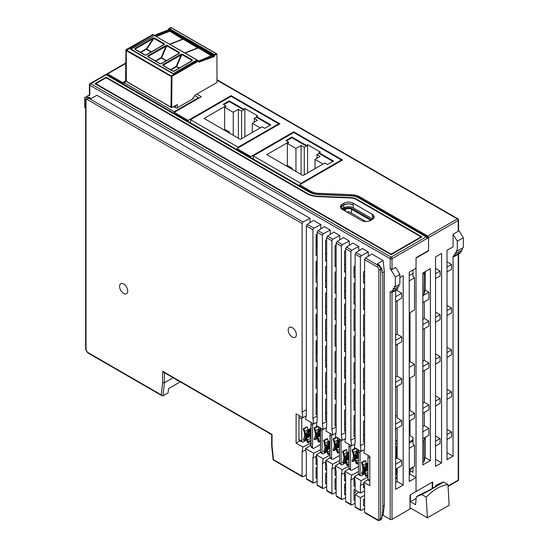 <?xml version="1.0" encoding="UTF-8"?>
<svg xmlns="http://www.w3.org/2000/svg" width="548" height="548" viewBox="0 0 548 548"><rect width="100%" height="100%" fill="white"/><g stroke="black" fill="none" stroke-linecap="round" stroke-linejoin="round"><path stroke-width="0.82" d="M432.667 488.247L432.667 481.945L416.042 491.542L416.042 257.731L428.584 250.491L428.584 237.579A1.281 0.74 -120 0 0 427.68 236.01L457.292 218.905L217.001 80.179M460.019 252.587L460.019 253.286L453.97 256.772L453.066 256.252L453.066 456.21L447.017 452.723M461.224 250.491L461.224 251.888L455.183 255.375L453.97 254.676L453.97 256.772M462.43 248.045L462.43 249.792L456.388 253.286L455.183 252.587L455.183 255.375M458.58 229.9L463.341 237.75L463.341 247.525L457.292 251.011L456.388 250.491L456.388 253.286M458.58 219.954A1.281 1.281 0 0 0 457.936 218.844A1.281 0.74 120 0 0 457.292 218.905A1.281 0.74 60 0 1 458.203 220.481A1.281 0.74 0 0 0 458.58 219.954L458.58 230.489L458.203 231.297L453.066 234.263L453.066 246.826L447.017 250.313L447.017 459.697L453.066 456.21M453.066 234.263L457.292 241.243L457.292 251.011M410 432.393L409.24 431.954M447.017 434.571L451.552 431.954L451.552 436.845L447.017 439.462M451.552 431.954L447.017 429.337M447.017 394.444L451.552 391.827L447.017 389.21M451.552 391.827L451.552 396.711L447.017 399.328M447.017 352.563L451.552 349.946L447.017 347.329M451.552 349.946L451.552 354.837L447.017 357.454M447.017 310.689L451.552 308.072L447.017 305.455M451.552 308.072L451.552 312.956L447.017 315.573M447.017 267.068L451.552 264.451L451.552 269.335L447.017 271.952M451.552 264.451L447.017 261.834M299.66 185.827L299.66 184.779L310.963 191.307A11.967 6.912 0 0 0 318.573 193.314L351.343 194.663A13.679 7.898 180 0 1 360.036 196.958L427.68 236.01M236.948 149.618L236.948 148.577L250.847 156.598L293.762 131.821L342.575 160.002L299.66 184.779M250.847 157.646L250.847 156.598M174.237 113.415L174.237 112.367L188.142 120.396L231.057 95.619L279.864 123.8L236.948 148.577M188.142 121.444L188.142 120.396M125.608 63.534L107.627 73.912A1.281 0.74 -120 0 0 106.99 73.85A1.281 0.74 -120 0 0 106.723 74.439L106.12 74.781L309.456 192.177A14.104 8.145 0 0 0 318.422 194.547L351.193 195.896A11.542 6.665 0 0 1 358.529 197.828L426.166 236.88A1.281 0.74 60 0 1 427.07 238.449L428.584 237.579L428.584 250.84L416.042 258.081L416.042 268.198L409.24 272.123L409.24 481.507L416.042 477.582L410 474.095L410 470.602L412.267 467.554M107.627 73.912L122.738 82.638L122.738 83.686M196.753 94.133L201.287 96.749L174.237 112.367L174.237 111.669L123.951 82.638L126.109 81.392M122.738 82.638L125.608 80.981L125.93 49.738L152.81 34.586M441.578 462.841L435.537 466.327L435.537 256.944L441.578 253.457L441.578 462.841L435.537 459.354M430.399 268.636L430.399 460.573L422.844 464.937L422.844 273L430.399 268.636M463.341 237.75L457.292 241.243M448.052 485.973L458.203 480.117A1.281 0.74 60 0 1 457.936 480.699A1.281 1.281 0 0 0 458.58 479.589A1.281 0.74 180 0 1 458.203 480.117L458.203 254.327M410 312.627L410 361.653L409.24 362.091M410 378.127L410 410.582L409.24 411.021M410 420.7L410 435.708L413.021 437.455L413.021 444.435M422.844 426.55L424.351 425.673L424.351 412.411M422.844 403.164L424.351 402.294L424.351 370.537M422.844 361.29L424.351 360.42L424.351 328.663M422.844 319.416L424.351 318.539L424.351 301.79M435.537 273.699L440.071 271.082L435.537 268.465L435.537 256.944M440.071 271.082L440.071 275.966L435.537 278.583M424.351 318.539L428.885 321.155L428.885 326.046L422.844 329.533M422.844 324.649L428.885 321.155M435.537 312.086L440.071 314.703L440.071 319.587L435.537 322.203M435.537 317.319L440.071 314.703M422.844 302.66L428.885 299.174L428.885 292.194L422.844 295.68M422.844 438.763L428.885 435.27L428.885 428.289L424.351 425.673M422.844 431.783L428.885 428.289M435.537 441.202L440.071 438.585L440.071 443.476L435.537 446.093M435.537 401.074L440.071 398.458L440.071 403.342L435.537 405.958M422.844 408.404L428.885 404.91L428.885 409.794L422.844 413.288M435.537 359.193L440.071 356.577L440.071 361.461L435.537 364.084M422.844 366.523L428.885 363.036L428.885 367.92L422.844 371.407M425.049 289.974L428.885 292.194M425.049 457.484L430.399 460.573M424.351 402.294L428.885 404.91M424.351 360.42L428.885 363.036M413.021 269.945L413.021 276.925M413.021 467.115L413.021 472.349L410 470.602M413.021 439.722L409.24 441.9M435.537 435.968L440.071 438.585M435.537 395.841L440.071 398.458M435.537 353.96L440.071 356.577M293.762 132.52L253.265 155.899L300.866 183.381L341.363 160.002L293.762 132.52L293.762 131.821M231.057 96.318L190.56 119.697L238.154 147.179L278.651 123.8L231.057 96.318L231.057 95.619M180.278 381.86L168.565 388.621L168.072 392.875L162.934 395.841L164.448 382.751L173.134 377.736M390.203 519.374L390.203 291.495L392.019 292.543L392.019 519.374A1.281 0.74 180 0 1 390.203 519.374L383.1 515.271L382.155 515.819M392.019 519.374L410 508.989L410 495.036L416.042 491.542L416.042 477.582M305.757 449.915L302.106 451.833L302.106 476.191L303.058 476.739L306.339 475M317.155 463.793L316.08 464.368L316.08 456.416L312.929 458.08L312.929 482.439L313.874 482.98L317.155 481.247M326.649 469.273L325.567 469.841L325.574 461.896L322.416 463.56L322.416 487.912L323.361 488.46L326.649 486.72M336.136 474.753L335.061 475.322L335.061 467.369L331.903 469.04L331.903 493.392L332.848 493.94L336.136 492.2M345.624 480.233L344.548 480.802L344.548 472.849L341.397 474.513L341.397 498.872L342.342 499.42L345.624 497.68M355.118 485.713L354.035 486.281L354.042 478.329L350.884 479.993L350.884 504.352L351.83 504.9L355.118 503.16M355.981 507.297L355.118 506.79L355.118 494.577L360.372 497.618L360.372 509.832L361.317 510.373L364.605 508.64M426.166 236.88L391.108 257.122A1.281 0.74 -60 0 0 390.203 258.69L89.797 85.255A1.281 0.74 -60 0 1 90.708 83.686A1.281 0.74 -120 0 0 90.064 83.618A1.281 1.281 0 0 0 89.42 84.728A1.281 0.74 0 0 0 89.797 85.255L89.797 95.099L84.659 97.64L89.42 94.914M84.659 97.64L84.659 107.415L85.57 107.935L85.646 110.771M399.876 277.535L403.198 275.617L403.198 485.001L395.642 489.364L395.642 290.447M396.547 289.228L396.547 289.926L392.019 292.543L392.019 290.447L393.224 291.146L393.224 288.351L394.437 289.049L394.437 286.262L395.341 286.782L395.341 277.014L390.203 268.534L392.019 269.506L395.642 267.417L399.876 274.397L399.876 284.165L395.341 286.782M397.759 287.131L397.759 288.529L393.224 291.146M398.965 284.686L398.965 286.433L394.437 289.049M397.156 288.878L397.156 290.625L401.684 293.242L401.684 298.126L395.642 301.612M395.642 296.728L401.684 293.242M354.035 493.214L355.508 492.364L355.508 490.268M316.08 469.835L316.278 467.745M358.467 466.923L358.043 466.677M339.493 455.97L339.068 455.724M320.512 445.01L320.087 444.764M317.155 247.58L316.278 247.073L316.278 234.633M317.155 274.096L316.278 273.596L316.278 261.156M317.155 300.619L316.278 300.112L316.278 287.679M317.155 327.142L316.278 326.635L316.278 314.203M317.155 353.666L316.278 353.159L316.278 340.719M317.155 380.189L316.278 379.682L316.278 367.242M317.155 406.712L316.278 406.205L316.278 393.765M312.929 458.08L313.682 453.278L305.585 448.607L311.024 445.175M302.106 451.833L302.866 447.038L311.024 443.024M302.866 447.038L296.091 443.127L300.064 440.832M365.475 512.77L377.36 519.634A2.137 1.233 -120 0 0 378.867 518.764L378.867 269.595A2.137 1.233 -120 0 0 377.36 266.979L364.605 259.615L364.605 448.134L363.851 452.929L369.832 456.388L369.832 485.699L363.851 482.247L367.989 479.637M361.132 480.671L354.357 476.767L355.118 482.439L355.118 490.042L360.372 493.077L360.372 485.473L361.132 480.671L367.961 477.068M354.357 476.767L358.502 474.157M350.884 479.993L351.638 475.198L358.467 471.588M351.638 475.198L344.87 471.287L349.008 468.677M341.397 474.513L342.151 469.718L348.98 466.108M342.151 469.718L335.383 465.807L339.52 463.197M331.903 469.04L332.663 464.238L339.493 460.628M332.663 464.238L325.889 460.327L330.033 457.717M322.416 463.56L323.169 458.758L329.999 455.148M323.169 458.758L316.401 454.854L320.539 452.237M313.682 453.278L320.512 449.675M307.209 479.137L306.339 478.63L306.339 454.278L305.585 448.607M318.025 485.377L317.155 484.877L317.155 460.519L316.401 454.854M327.512 490.857L326.649 490.357L326.649 465.999L325.889 460.327M337.006 496.337L336.136 495.837L336.136 471.479L335.383 465.807M346.494 501.817L345.624 501.317L345.624 476.959L344.87 471.287M364.605 512.27L364.605 487.919L363.851 482.247M355.118 254.135L355.118 442.654L354.357 447.456L361.132 451.36L360.372 445.688L360.372 257.176L355.118 254.135L355.981 252.546L362.338 248.539L368.256 251.957L368.256 256.265M345.624 248.655L345.624 437.174L344.87 441.976L351.638 445.88L350.884 440.208L350.884 251.696L345.624 248.655L346.494 247.066L352.85 243.059L358.769 246.477L358.769 250.785M336.136 243.182L336.136 431.694L335.383 436.496L342.151 440.4L341.397 434.735L341.397 246.216L336.136 243.182L337.006 241.586L343.363 237.579L349.281 240.997L349.281 245.312M326.649 237.702L326.649 426.221L325.889 431.016L332.663 434.927L331.903 429.255L331.903 240.736L326.649 237.702L327.512 236.106L333.869 232.099L339.787 235.517L339.787 239.832M317.155 232.222L317.155 420.741L316.401 425.536L323.169 429.447L322.416 423.775L322.416 235.256L317.155 232.222L318.025 230.626L324.382 226.625L330.3 230.037L330.3 234.352M306.339 225.975L306.339 414.494L305.585 419.295L313.682 423.967L312.929 418.295L312.929 229.776L306.339 225.975L307.209 224.385L313.566 220.378L320.813 224.564L320.813 228.872M296.091 443.127L296.091 413.815L302.866 417.72L302.106 412.048L302.106 223.536L303.058 221.988L309.997 218.316L96.9 95.284L91.16 98.599L89.345 97.558L88.44 98.078L303.058 221.988M123.649 293.413A5.768 3.329 60 0 1 119.567 286.351A5.768 3.329 60 0 1 123.649 283.994A5.768 3.329 60 0 1 124.389 284.501A5.768 3.329 60 0 1 127.657 290.166A5.768 3.329 60 0 1 123.649 293.413M292.283 337.034A5.768 3.329 60 0 1 288.207 329.971A5.768 3.329 60 0 1 292.283 327.615A5.768 3.329 60 0 1 293.022 328.122A5.768 3.329 60 0 1 296.297 333.787A5.768 3.329 60 0 1 292.283 337.034M306.339 478.63L313.874 482.98M310.319 445.62L310.757 442.866M382.799 506.373L384.312 505.503L384.312 271.692L382.394 272.794M377.36 266.979A1.281 0.74 -60 0 1 378.264 265.41L379.175 264.883L377.36 263.841L383.1 260.526L384.312 271.692M383.1 260.526L371.832 254.019L365.475 258.026L364.605 259.615M309.997 222.625L309.997 218.316M384.312 505.503L383.1 515.271M354.645 478.904L354.042 479.253M345.158 473.424L344.548 473.773M335.664 467.944L335.061 468.293M326.176 462.464L325.567 462.813M360.372 493.077L364.605 490.844M364.536 487.391L363.53 487.919L363.53 483.809L360.372 485.473M364.023 483.548L363.53 483.809M364.605 498.865L363.53 499.434L363.53 505.715L364.605 505.146M358.872 492.214L355.118 494.577M368.256 251.957L361.317 255.628L360.372 257.176M350.884 251.696L351.83 250.148L358.769 246.477M341.397 246.216L342.342 244.668L349.281 240.997M331.903 240.736L332.848 239.188L339.787 235.517M322.416 235.256L323.361 233.708L330.3 230.037M312.929 229.776L313.874 228.228L320.813 224.564M313.682 423.967L316.915 422.255M323.169 429.447L326.409 427.735M332.663 434.927L335.897 433.215M342.151 440.4L345.384 438.695M351.638 445.88L354.878 444.175M361.132 451.36L364.365 449.648M302.866 417.72L306.099 416.014M317.155 416.042L312.929 418.295M317.155 467.286L316.08 467.855L316.08 478.322L317.155 477.753M317.155 234.174L316.08 234.743L316.08 255.676L317.155 255.108M317.155 260.69L316.08 261.266L316.08 282.199L317.155 281.631M317.155 287.214L316.08 287.782L316.08 308.723L317.155 308.154M317.155 313.737L316.08 314.305L316.08 335.246L317.155 334.677M317.155 340.26L316.08 340.829L316.08 361.769L317.155 361.2M317.155 366.783L316.08 367.352L316.08 388.292L317.155 387.717M317.155 393.3L316.08 393.875L316.08 414.809L317.155 414.24M316.573 456.155L316.08 456.416M326.649 483.233L325.567 483.802L325.567 473.335L326.649 472.766M336.136 488.713L335.061 489.282L335.061 478.815L336.136 478.24M345.624 494.193L344.548 494.762L344.548 484.288L345.624 483.72M355.118 499.666L354.035 500.242L354.035 489.768L355.118 489.2M345.624 487.11L344.548 487.734M336.136 481.63L335.061 482.254M326.649 476.157L325.567 476.774M345.644 207.082L341.979 209.199M342.267 205.897L343.665 205.089A6.836 3.946 0 0 1 353.33 205.089L353.028 204.918A6.412 3.699 0 0 0 343.966 204.918L342.274 205.89A6.412 3.699 0 0 0 340.575 207.637M318.21 196.266A17.098 9.871 0 0 1 307.339 193.403L106.12 77.227L94.934 83.686L391.108 254.676L421.933 236.88L356.412 199.047A8.549 4.932 0 0 0 350.973 197.616L318.21 196.266L318.21 196.636M106.12 77.227L106.12 77.754L95.845 83.686L391.108 254.156L421.028 236.88L355.96 199.314A7.905 4.562 0 0 0 350.932 197.986L318.162 196.636A17.735 10.241 180 0 1 306.887 193.663L106.12 77.754M90.064 83.618L105.476 74.72A1.281 0.74 60 0 1 106.12 74.781L90.708 83.686L391.108 257.122A1.281 0.74 60 0 1 392.019 258.69L427.07 238.449M390.203 268.534L390.203 258.69A1.281 0.74 0 0 0 392.019 258.69L392.019 269.506M399.876 274.397L395.341 277.014M310.963 191.307L310.963 192.355L106.723 74.439M310.963 192.355A11.967 6.912 0 0 0 318.573 194.362L351.343 195.711A13.679 7.898 0 0 1 360.036 198.006L428.584 237.579L458.203 220.481L458.203 231.297M164.448 372.715L164.448 382.751L162.633 382.689L162.633 371.236L272.034 434.4L272.034 445.853L273.438 459.642L303.058 476.739M162.633 382.689L161.228 394.855L162.057 395.766L162.934 395.841M162.057 395.766L87.796 352.891L85.646 349.165L85.646 99.996C85.392 99.578 85.748 98.88 86.728 97.907L87.728 97.332L89.345 97.558M306.339 409.794L302.106 412.048M272.034 444.866L272.034 445.853L272.034 444.866M271.657 445.36L271.657 434.619L163.537 372.195L162.633 371.236M409.24 313.059L414.535 310.01L414.535 277.795L413.021 276.576M410 361.653L414.535 364.276L414.535 375.51L409.24 378.565M413.021 444.086L414.535 445.305L414.535 466.245L409.24 469.294M409.24 421.138L414.535 418.083L414.535 413.199L410 410.582M360.372 497.618L364.605 495.378M364.605 271.335L363.53 271.904L363.53 283.076L364.605 282.501M364.605 288.09L363.53 288.659L363.53 309.593L364.605 309.024M364.605 314.607L363.53 315.175L363.53 336.116L364.605 335.547M364.605 341.13L363.53 341.699L363.53 362.639L364.605 362.07M364.605 367.653L363.53 368.222L363.53 389.162L364.605 388.594M364.605 394.176L363.53 394.745L363.53 415.685L364.605 415.11M364.605 420.7L363.53 421.268L363.53 442.202L364.605 441.633M364.605 443.435L360.372 445.688M355.118 506.79L361.317 510.373M355.118 265.855L354.035 266.424L354.035 277.596L355.118 277.028M355.118 269.945L354.035 270.568M345.624 501.317L351.83 504.9M355.118 282.61L354.035 283.179L354.035 304.119L355.118 303.544M355.118 309.127L354.035 309.702L354.035 330.636L355.118 330.067M355.118 335.65L354.035 336.219L354.035 357.159L355.118 356.59M355.118 362.173L354.035 362.742L354.035 383.682L355.118 383.114M355.118 388.696L354.035 389.265L354.035 410.205L355.118 409.637M355.118 415.22L354.035 415.788L354.035 436.729L355.118 436.153M355.118 437.955L350.884 440.208M354.535 478.068L354.042 478.329M355.118 429.077L354.035 429.7M326.649 419.72L325.567 420.289L325.567 399.348L326.649 398.78M336.136 425.2L335.061 425.769L335.061 404.828L336.136 404.26M345.624 430.68L344.548 431.249L344.548 410.308L345.624 409.74M317.155 484.877L323.361 488.46M326.649 239.647L325.567 240.223L325.567 261.156L326.649 260.588M326.649 266.17L325.567 266.739L325.567 287.679L326.649 287.111M326.649 292.694L325.567 293.262L325.567 314.203L326.649 313.634M326.649 319.217L325.567 319.785L325.567 340.726L326.649 340.157M326.649 345.74L325.567 346.309L325.567 367.249L326.649 366.674M326.649 372.256L325.567 372.832L325.567 393.765L326.649 393.197M326.649 421.522L322.416 423.775M326.067 461.628L325.574 461.896M326.649 253.512L325.567 254.128M336.136 266.068L335.061 266.636L335.061 245.696L336.136 245.127M345.624 271.548L344.548 272.116L344.548 251.176L345.624 250.607M326.649 490.357L332.848 493.94M336.136 271.65L335.061 272.219L335.061 293.159L336.136 292.591M336.136 298.174L335.061 298.742L335.061 319.683L336.136 319.114M336.136 324.697L335.061 325.265L335.061 346.206L336.136 345.63M336.136 351.213L335.061 351.789L335.061 372.722L336.136 372.154M336.136 377.736L335.061 378.305L335.061 399.245L336.136 398.677M336.136 427.002L331.903 429.255M335.554 467.108L335.061 467.369M336.136 258.985L335.061 259.608M336.136 285.508L335.061 286.131M345.624 298.071L344.548 298.639L344.548 277.699L345.624 277.13M326.649 280.028L325.567 280.651M336.136 495.837L342.342 499.42M345.624 303.654L344.548 304.222L344.548 325.163L345.624 324.587M345.624 330.17L344.548 330.745L344.548 351.679L345.624 351.11M345.624 356.693L344.548 357.262L344.548 378.202L345.624 377.634M345.624 383.216L344.548 383.785L344.548 404.725L345.624 404.157M345.624 432.475L341.397 434.735M345.041 472.588L344.548 472.849M345.624 264.465L344.548 265.088M345.624 290.988L344.548 291.611M345.624 317.511L344.548 318.135M326.649 306.551L325.567 307.175M336.136 312.031L335.061 312.655M355.118 322.991L354.035 323.615M364.605 328.471L363.53 329.088M345.624 344.034L344.548 344.658M326.649 333.074L325.567 333.698M336.136 338.554L335.061 339.178M355.118 349.514L354.035 350.131M364.605 354.988L363.53 355.611M345.624 370.558L344.548 371.174M326.649 359.598L325.567 360.221M336.136 365.078L335.061 365.701M355.118 376.031L354.035 376.654M364.605 381.511L363.53 382.134M345.624 397.074L344.548 397.697M326.649 386.121L325.567 386.744M336.136 391.601L335.061 392.217M355.118 402.554L354.035 403.177M364.605 408.034L363.53 408.657M345.624 423.597L344.548 424.221M355.118 296.468L354.035 297.091M364.605 301.948L363.53 302.571M336.136 418.117L335.061 418.74M364.605 275.425L363.53 276.048M326.649 412.644L325.567 413.26M364.605 434.557L363.53 435.18M395.642 424.104L401.684 420.617L401.684 425.501L395.642 428.988M395.642 335.116L397.156 334.246L397.156 300.742M397.156 386.237L397.156 417.994L401.684 420.617M395.642 459.005L397.156 458.128L397.156 428.118M409.24 474.534L410 474.095M409.24 443.127L413.021 440.941M409.24 275.617L413.021 273.438M395.642 482.384L397.156 481.507L397.156 468.252M395.642 376.99L397.156 376.12L397.156 344.363M395.642 464.238L401.684 460.745L401.684 465.629L395.642 469.122M414.535 364.276L409.24 367.324M414.535 277.795L409.24 280.85M414.535 445.305L409.24 448.36M409.24 416.254L414.535 413.199M395.642 340.349L401.684 336.862L401.684 341.747L395.642 345.233M395.642 382.23L401.684 378.737L401.684 383.621L395.642 387.114M397.156 416.254L395.642 415.377M403.198 485.001L397.156 481.507M397.156 458.128L401.684 460.745M397.156 376.12L401.684 378.737M397.156 334.246L401.684 336.862M422.844 441.551L424.049 440.852L424.796 437.633M422.844 462.491L424.049 461.793L425.262 456.559L425.262 437.366M424.049 440.852L424.049 461.793M425.262 271.603L425.262 289.049L424.049 294.29L424.33 272.137M422.844 294.982L424.049 294.29M422.844 274.048L424.049 273.349M341.966 206.082L341.966 208.857A6.836 3.946 0 0 0 341.712 209.014M341.966 208.857L343.665 207.884A6.836 3.946 0 0 1 353.33 207.884L372.551 218.981A6.836 3.946 0 0 1 372.811 219.131M267.993 432.502A5.555 3.206 -120 0 0 270.637 434.023M176.12 379.456A5.555 3.206 -120 0 0 178.764 380.983M379.175 264.883L381.915 268.89L382.799 276.055L382.799 509.866L381.915 518.052L380.976 519.751L379.976 520.326A3.418 1.973 -120 0 0 380.682 518.764L380.682 269.595A3.418 1.973 -120 0 0 378.264 265.41L365.475 258.026M370.558 220.481L372.25 219.501A6.412 3.699 0 0 0 374.126 216.885A6.412 3.699 0 0 0 372.25 214.268L353.028 203.171A6.412 3.699 0 0 0 343.966 203.171L342.274 204.151A6.412 3.699 0 0 0 340.39 206.767A6.412 3.699 0 0 0 342.274 209.384L361.495 220.481A6.412 3.699 0 0 0 370.558 220.481M95.845 83.686L95.845 84.207M391.108 254.156L391.108 254.676M421.028 236.88L421.028 237.4M373.948 217.755A6.412 3.699 0 0 0 372.25 216.015L372.25 214.268M198.616 98.291L198.417 97.715L194.773 95.605M198.417 97.715L174.237 111.669M173.476 106.874A17.098 9.871 0 0 0 174.791 107.107L176.655 108.182L193.581 98.407L192.882 98.003M123.951 82.638L123.951 84.378M190.56 119.697L190.56 122.841M238.154 147.179L238.154 147.878M229.242 100.853L243.675 109.182L244.881 108.483L257.574 115.813L256.368 116.512L270.794 124.841L264.752 128.335L262.108 126.807L240.346 139.37L204.082 118.43L225.845 105.867L223.2 104.339L229.242 100.853L229.242 101.551L223.803 104.689M278.651 123.8L278.651 124.492M241.558 138.671L241.558 111.107L238.387 109.271L233.243 112.237L224.632 107.264L225.845 106.565L225.845 105.867M224.632 107.264L224.632 129.253L223.728 129.773M243.675 109.182L243.675 109.881L229.242 101.551M244.881 108.483L244.881 136.753M241.558 111.107L243.675 109.881M256.368 116.512L256.368 117.21L254.251 118.43L254.251 122.094M270.191 125.191L256.368 117.21M260.293 127.855L252.286 123.232L252.286 132.479M252.286 123.232L257.423 120.265L254.251 118.43M238.387 138.233L238.387 109.271M233.243 112.237L233.243 135.267M228.564 132.568L229.468 132.041L224.632 129.253M229.468 132.041L229.468 133.089M253.265 155.899L253.265 159.043M300.866 183.381L300.866 184.08M291.954 137.055L306.38 145.391L307.592 144.693L320.285 152.022L319.073 152.721L333.506 161.05L327.464 164.537L324.82 163.009L303.058 175.572L266.794 154.639L288.549 142.076L285.905 140.548L291.954 137.055L291.954 137.754L286.515 140.898M341.363 160.002L341.363 160.701M304.27 174.881L304.27 147.309L301.092 145.48L295.954 148.446L287.344 143.473L288.549 142.775L288.549 142.076M287.344 143.473L287.344 165.455L286.44 165.982M306.38 145.391L306.38 146.09L291.954 137.754M307.592 144.693L307.592 172.956M304.27 147.309L306.38 146.09M319.073 152.721L319.073 153.413L316.963 154.639L316.963 158.304M332.903 161.4L319.073 153.413M323.005 164.058L314.997 159.434L314.997 168.681M314.997 159.434L320.135 156.468L316.963 154.639M301.092 174.442L301.092 145.48M295.954 148.446L295.954 171.476M291.269 168.77L292.18 168.25L287.344 165.455M292.18 168.25L292.18 169.291M371.647 219.851L352.426 208.754A5.555 3.206 180 0 0 344.569 208.754L342.877 209.733M343.781 210.254L345.473 209.274A4.274 2.466 0 0 1 351.521 209.274L370.743 220.371M365.968 221.563L349.103 211.823A0.856 0.493 0 0 0 347.891 211.823L347.199 212.227M368.434 455.58A2.137 1.233 120 0 0 367.961 457.121L367.961 479.315A2.137 1.233 120 0 0 368.4 480.288L369.832 481.117M397.156 445.949L396.581 446.284L396.581 458.464M396.581 468.581L396.581 474.897L397.156 474.568M299.434 415.74A2.137 1.233 120 0 0 298.961 417.288L298.961 439.475A2.137 1.233 120 0 0 299.407 440.455L302.188 442.058A2.137 1.233 -60 0 1 301.743 441.085L301.743 418.891A2.137 1.233 -60 0 1 302.215 417.35M397.156 441.859A2.137 1.233 -120 0 0 395.978 440.524L395.642 440.332M395.642 478.781L397.047 477.972A2.137 1.233 -120 0 0 397.156 477.89M397.156 474.184L396.581 473.849M311.024 437.468L310.654 437.681M306.64 440.003L303.256 441.955A2.137 1.233 -60 0 1 302.188 442.058M339.493 455.477L333.081 459.176A2.137 1.233 -60 0 1 332.013 459.279A2.137 1.233 -60 0 1 331.574 458.306L331.574 436.112A2.137 1.233 -60 0 1 332.047 434.571M330.478 433.66A2.137 1.233 120 0 0 329.999 435.208L329.999 457.395A2.137 1.233 120 0 0 330.444 458.375L332.013 459.279M326.957 451.758L323.594 453.696A2.137 1.233 -60 0 1 322.525 453.806A2.137 1.233 -60 0 1 322.08 452.826L322.08 430.632A2.137 1.233 -60 0 1 322.56 429.091M320.984 428.187A2.137 1.233 120 0 0 320.512 429.728L320.512 451.915A2.137 1.233 120 0 0 320.957 452.895L322.525 453.806M320.512 444.517L314.107 448.216A2.137 1.233 -60 0 1 313.038 448.326A2.137 1.233 -60 0 1 312.593 447.346L312.593 425.159A2.137 1.233 -60 0 1 313.066 423.611M311.497 422.707A2.137 1.233 120 0 0 311.024 424.248L311.024 446.442A2.137 1.233 120 0 0 311.463 447.415L313.038 448.326M345.932 462.718L342.575 464.656A2.137 1.233 -60 0 1 341.507 464.759A2.137 1.233 -60 0 1 341.062 463.786L341.062 441.592A2.137 1.233 -60 0 1 341.534 440.051M339.966 439.14A2.137 1.233 120 0 0 339.493 440.688L339.493 462.875A2.137 1.233 120 0 0 339.931 463.855L341.507 464.759M358.467 466.437L352.063 470.136A2.137 1.233 -60 0 1 350.994 470.239A2.137 1.233 -60 0 1 350.549 469.259L350.549 447.072A2.137 1.233 -60 0 1 351.028 445.531M349.453 444.62A2.137 1.233 120 0 0 348.98 446.161L348.98 468.355A2.137 1.233 120 0 0 349.425 469.335L350.994 470.239M364.913 473.671L361.55 475.616A2.137 1.233 -60 0 1 360.481 475.719A2.137 1.233 -60 0 1 360.043 474.739L360.043 452.552A2.137 1.233 -60 0 1 360.515 451.004M358.947 450.1A2.137 1.233 120 0 0 358.467 451.641L358.467 473.835A2.137 1.233 120 0 0 358.913 474.815L360.481 475.719M329.999 440.702L328.629 442.024M324.272 452.251L323.526 451.614L324.252 449.819A9.7 5.603 -120 0 0 324.252 443.12L323.526 440.482L324.067 440.503L325.067 443.154A10.987 6.343 60 0 1 325.067 450.73L324.272 452.251L326.69 450.853M328.684 442.215A10.987 6.343 -120 0 0 328.396 441.229L327.396 438.585L323.526 440.482M326.629 445.079L326.361 446.969M327.396 438.585L324.067 440.503M327.594 438.784L324.272 440.708M326.567 445.12A1.281 0.74 -120 0 0 326.581 445.216L326.341 446.093M326.985 451.833A10.987 6.343 60 0 1 326.985 444.257L327.779 442.736L328.533 443.38L327.8 445.175A9.7 5.603 -120 0 0 327.8 451.867L328.533 454.504L327.985 454.484L326.985 451.833M329.999 447.764L329.999 445.428M329.793 447.421L329.78 447.017A1.281 0.706 177.7 0 1 329.327 447.189L329.567 448.476A1.281 0.74 -120 0 1 329.588 448.565L329.793 447.421L329.416 447.558L329.567 448.476L328.204 449.36L327.759 448.6L328.019 447.805A9.816 5.665 60 0 1 328.019 447.319L328.19 446.141L329.588 445.277L329.78 446.278A1.281 0.774 -177.6 0 1 329.327 446.442L329.567 445.346L329.184 446.065L329.793 445.901M327.725 447.586A1.281 0.76 -178.5 0 0 328.019 447.319L328.204 446.072L327.725 447.586A9.7 5.603 60 0 0 327.725 448.065L327.759 448.6M327.985 442.763L329.999 441.599M327.779 442.736L329.999 441.455M329.999 442.531L328.533 443.38M329.999 443.181L328.348 444.133M329.999 452.58L328.348 453.532M329.999 453.655L328.533 454.504M329.314 447.052A9.816 5.672 -120 0 1 329.314 446.812A9.816 5.665 60 0 1 329.327 446.442L329.314 446.572A9.816 5.672 -120 0 0 329.314 446.812A9.816 5.665 60 0 0 329.327 447.189L328.218 448.339L328.19 449.271L328.019 447.805A1.281 0.719 -1.5 0 1 327.725 448.065M327.759 447.079L329.184 446.065L329.314 446.572M348.98 451.662L347.61 452.984M343.247 463.211L342.5 462.567L343.233 460.772A9.7 5.603 -120 0 0 343.233 454.08L342.5 451.442L343.247 451.662L344.048 454.107A10.987 6.343 60 0 1 344.048 461.69L343.247 463.211L345.672 461.813M347.665 453.175A10.987 6.343 -120 0 0 347.37 452.189L346.37 449.545L342.5 451.442M345.61 456.039L345.336 457.929M346.37 449.545L343.048 451.463M346.576 449.744L343.247 451.662M345.315 457.053L345.562 456.176L345.863 456.744M345.959 462.793A10.987 6.343 60 0 1 345.959 455.21L346.966 453.723L347.507 454.333L346.781 456.128A9.7 5.603 -120 0 0 346.781 462.827L347.507 465.464L346.966 465.444L345.959 462.793M348.98 458.724L348.98 456.388M348.775 458.381L348.761 457.97A1.281 0.706 177.7 0 1 348.309 458.149L348.549 459.436A1.281 0.74 -120 0 1 348.562 459.525L348.775 458.381L348.391 458.512L348.549 459.436L347.185 460.32L346.74 459.56L347 458.758A9.816 5.665 60 0 1 347 458.279L347.172 457.101L348.562 456.237L348.761 457.231A1.281 0.774 -177.6 0 1 348.309 457.395L348.549 456.306L348.165 457.025L348.775 456.861M346.706 458.546A1.281 0.76 -178.5 0 0 347 458.279L347.185 457.032L346.706 458.546A9.7 5.603 60 0 0 346.706 459.025L346.74 459.56M346.966 453.723L348.98 452.559M346.761 453.689L348.98 452.408M348.98 453.484L347.507 454.333M348.98 454.141L347.329 455.093M348.98 463.54L347.329 464.492M348.98 464.615L347.507 465.464M348.295 458.012A9.816 5.672 -120 0 1 348.288 457.772A9.816 5.672 -120 0 1 348.295 457.532L348.309 457.395A9.816 5.665 60 0 0 348.302 457.765A9.816 5.665 60 0 0 348.309 458.149L347.199 459.299L347.172 460.231L347 458.758A1.281 0.719 -1.5 0 1 346.706 459.025M346.74 458.039L348.165 457.025L348.295 457.532M367.961 462.622L366.591 463.937M362.228 474.171L361.481 473.527L362.207 471.732A9.7 5.603 -120 0 0 362.207 465.04L361.481 462.402L362.228 462.622L363.029 465.067A10.987 6.343 60 0 1 363.029 472.65L362.228 474.171L364.653 472.766M366.639 464.129A10.987 6.343 -120 0 0 366.352 463.149L365.352 460.505L361.481 462.402M364.591 466.992L364.317 468.889M365.352 460.505L362.029 462.423M365.55 460.704L362.228 462.622M364.523 467.033A1.281 0.74 -120 0 0 364.543 467.129L364.297 468.013M364.941 473.753A10.987 6.343 60 0 1 364.941 466.17L365.742 464.649L366.489 465.293L365.763 467.088A9.7 5.603 -120 0 0 365.763 473.78L366.489 476.418L365.742 476.198L364.941 473.753M367.961 469.677L367.961 467.341M367.756 469.341L367.742 468.93A1.281 0.706 177.7 0 1 367.29 469.102L367.53 470.39A1.281 0.74 -120 0 1 367.544 470.479L367.756 469.341L367.372 469.472L367.53 470.39L366.167 471.273L365.721 470.513L365.975 469.718A9.816 5.665 60 0 1 365.975 469.239L366.146 468.054L367.544 467.191L367.735 468.191A1.281 0.774 -177.6 0 1 367.29 468.355L367.53 467.259L367.139 467.985L367.756 467.821M365.68 469.506A1.281 0.76 -178.5 0 0 365.975 469.239L366.167 467.985L365.68 469.506A9.7 5.603 60 0 0 365.68 469.979L365.721 470.513M365.941 464.683L367.961 463.519M365.742 464.649L367.961 463.368M367.961 464.444L366.489 465.293M367.961 465.094L366.311 466.053M367.961 474.493L366.311 475.452M367.961 475.568L366.489 476.418M367.276 468.972A9.816 5.672 -120 0 1 367.27 468.725A9.816 5.665 60 0 1 367.29 468.355L367.276 468.485A9.816 5.672 -120 0 0 367.27 468.725A9.816 5.665 60 0 0 367.29 469.102L366.174 470.259L366.153 471.184L365.975 469.718A1.281 0.719 -1.5 0 1 365.68 469.979M365.721 468.992L367.139 467.985L367.276 468.485M311.024 427.693L308.325 430.296M311.024 429.105L307.476 431.009L308.223 431.653L307.497 433.447A9.7 5.603 -120 0 0 307.497 440.14L308.223 442.777L307.476 442.558L306.675 440.113A10.987 6.343 60 0 1 306.675 432.53L307.476 431.009M303.962 440.53L303.215 439.886L303.941 438.092A9.7 5.603 -120 0 0 303.941 431.392L303.215 428.762L303.756 428.783L304.763 431.427A10.987 6.343 60 0 1 304.763 439.01L303.962 440.53L306.387 439.126M308.373 430.488A10.987 6.343 -120 0 0 308.086 429.509L307.086 426.865L303.215 428.762M306.325 433.352L306.051 435.249M307.086 426.865L303.756 428.783M307.284 427.063L303.962 428.981M306.031 434.365L306.277 433.489A1.281 0.74 -120 0 1 306.257 433.393M311.024 432.667L310.613 431.982L309.552 434.982L310.613 437.53L311.031 436.585M310.928 436.626L311.024 436.256M310.579 432.071L310.928 432.386M310.757 436.735L310.552 432.146M310.613 431.982A9.7 5.603 60 0 1 310.819 431.529L311.024 431.139M311.024 429.146L307.675 431.043M311.024 438.845L310.819 438.222A9.7 5.603 60 0 1 310.613 437.53M307.414 435.865A1.281 0.76 -178.5 0 0 307.709 435.598L307.901 434.345L307.414 435.865A9.7 5.603 60 0 0 307.414 436.338L307.901 437.633L307.709 436.078A9.816 5.665 60 0 1 307.709 435.598L307.88 434.413L309.278 433.55L309.01 434.845A9.816 5.665 -120 0 0 309.01 435.331L309.257 436.749A1.281 0.74 -120 0 1 309.278 436.838L309.469 435.153A9.7 5.603 -120 0 1 309.469 434.68L309.49 434.18M311.024 430.036L308.223 431.653M311.024 430.687L308.038 432.413M311.024 440.085L308.038 441.811M311.024 441.161L308.223 442.777M307.455 436.872L307.908 436.619L307.709 436.078A1.281 0.719 -1.5 0 1 307.414 436.338M307.455 435.352L309.106 434.345L309.257 433.619L309.01 434.845A1.281 0.76 -178.5 0 0 309.469 434.68M309.49 435.701L308.873 436.057L309.257 436.749L307.88 437.544L307.908 436.619L308.873 436.057L309.01 435.331A1.281 0.719 -1.5 0 0 309.469 435.153M320.731 428.036L319.142 429.564M314.778 439.797L314.031 439.154L314.758 437.359A9.7 5.603 -120 0 0 314.758 430.66L314.031 428.029L314.579 428.05L315.579 430.694A10.987 6.343 60 0 1 315.579 438.277L314.778 439.797L317.203 438.393M319.189 429.755A10.987 6.343 -120 0 0 318.902 428.776L318.183 426.563M317.388 426.111L314.031 428.029M316.867 434.331L317.093 432.756L317.395 433.331M317.141 432.619L316.847 433.632M317.662 426.269L314.579 428.05M317.936 426.426L314.778 428.248M317.491 439.38A10.987 6.343 60 0 1 317.491 431.797L318.292 430.276L319.039 430.92L318.313 432.715A9.7 5.603 -120 0 0 318.313 439.407L319.039 442.044L318.292 441.825L317.491 439.38M320.512 432.968L320.512 435.304M320.306 433.447L320.094 432.817A1.281 0.74 -120 0 1 320.08 432.886L319.84 433.982A1.281 0.774 2.4 0 0 320.292 433.817L320.306 433.447L319.69 433.612L319.525 434.221A9.891 5.713 60 0 0 319.525 434.708L319.696 435.324L318.731 435.886L318.724 435.174L319.539 434.886M318.429 433.893L318.724 434.687A9.891 5.713 -120 0 0 318.724 435.174L318.532 435.489A1.281 0.706 177.7 0 1 318.237 435.742L318.717 436.9A1.281 0.74 60 0 0 318.703 436.818L318.532 435.9L318.703 436.811L320.429 435.913L319.84 434.728M318.491 430.31L320.601 429.091M318.292 430.276L320.649 428.913M320.512 430.07L319.039 430.92M320.512 430.721L318.861 431.68M320.512 440.119L318.861 441.078M320.512 441.195L319.039 442.044M320.327 435.797L319.929 435.071M318.532 434.735L318.532 434.859A9.816 5.672 60 0 0 318.525 435.098A9.816 5.665 -120 0 0 318.532 435.489L318.272 436.14M318.525 434.441L320.08 432.886L318.491 433.804L318.731 434.523M318.532 434.859L319.84 433.982A9.816 5.665 60 0 0 319.833 434.352A9.816 5.672 -120 0 0 319.827 434.598M339.705 438.996L338.123 440.524M333.759 450.751L333.013 450.114L333.739 448.319A9.7 5.603 -120 0 0 333.739 441.62L333.013 438.982L333.561 439.003L334.561 441.654A10.987 6.343 60 0 1 334.561 449.23L333.759 450.751L336.184 449.353M338.171 440.715A10.987 6.343 -120 0 0 337.883 439.729L337.164 437.523M336.369 437.064L333.013 438.982M335.849 445.291L336.075 443.716L336.376 444.291M336.123 443.579L335.828 444.592M336.643 437.222L333.561 439.003M336.917 437.379L333.759 439.208M336.472 450.333A10.987 6.343 60 0 1 336.472 442.757L337.273 441.236L338.02 441.873L337.294 443.675A9.7 5.603 -120 0 0 337.294 450.367L338.02 453.004L337.472 452.984L336.472 450.333M339.493 443.928L339.493 446.264M339.287 444.401L339.075 443.777A1.281 0.74 -120 0 1 339.054 443.846L338.815 444.935A1.281 0.774 2.4 0 0 339.267 444.771L339.287 444.401L338.671 444.565L338.506 445.182A9.891 5.713 60 0 0 338.506 445.668L338.678 446.278L337.705 446.839L337.705 446.127L338.52 445.846M337.41 444.846L337.705 445.64A9.891 5.713 -120 0 0 337.705 446.127L337.513 446.442A1.281 0.706 177.7 0 1 337.219 446.702L337.698 447.86A1.281 0.74 60 0 0 337.678 447.771L337.513 446.86L337.678 447.771L339.411 446.867L338.815 445.688M337.472 441.263L339.575 440.051M337.273 441.236L339.63 439.873M339.493 441.03L338.02 441.873M339.493 441.681L337.842 442.633M339.493 451.079L337.842 452.031M339.493 452.155L338.02 453.004M339.308 446.757L338.911 446.031M337.513 445.695L337.513 445.819A9.816 5.672 60 0 0 337.506 446.058A9.816 5.665 -120 0 0 337.513 446.442L337.253 447.1M337.5 445.401L339.054 443.846L337.472 444.764L337.705 445.483M337.513 445.819L338.815 444.935A9.816 5.665 60 0 0 338.808 445.312A9.816 5.672 -120 0 0 338.801 445.551M358.687 449.949L357.097 451.484M352.741 461.711L351.994 461.067L352.72 459.272A9.7 5.603 -120 0 0 352.72 452.58L351.994 449.942L352.741 450.161L353.542 452.607A10.987 6.343 60 0 1 353.542 460.19L352.741 461.711L355.166 460.313M357.152 451.668A10.987 6.343 -120 0 0 356.864 450.689L356.138 448.483M355.351 448.024L351.994 449.942M354.823 456.251L355.049 454.669L355.357 455.244M355.104 454.539L354.809 455.552M355.625 448.182L352.535 449.963M355.899 448.339L352.741 450.161M355.453 461.293A10.987 6.343 60 0 1 355.453 453.71L356.255 452.189L357.001 452.833L356.275 454.628A9.7 5.603 -120 0 0 356.275 461.327L357.001 463.964L356.255 463.738L355.453 461.293M358.467 454.881L358.467 457.224M358.262 455.361L358.056 454.737A1.281 0.74 -120 0 1 358.036 454.806L357.796 455.895A1.281 0.774 2.4 0 0 358.248 455.731L358.262 455.361L357.652 455.525L357.481 456.142A9.891 5.713 60 0 0 357.481 456.628L357.659 457.238L356.686 457.799L356.686 457.087L357.502 456.799M356.392 455.806L356.686 456.6A9.891 5.713 -120 0 0 356.686 457.087L356.488 457.402A1.281 0.706 177.7 0 1 356.2 457.655L356.68 458.82A1.281 0.74 60 0 0 356.659 458.731L356.488 457.82L356.659 458.731L358.392 457.827L357.796 456.648M356.453 452.223L358.556 451.004M356.255 452.189L358.611 450.833M358.467 451.984L357.001 452.833M358.467 452.641L356.817 453.593M358.467 462.039L356.817 462.992M358.467 463.115L357.001 463.964M358.282 457.71L357.892 456.984M356.488 456.648L356.488 456.779A9.816 5.672 60 0 0 356.488 457.018A9.816 5.665 -120 0 0 356.488 457.402L356.227 458.053M356.481 456.354L358.036 454.806L356.453 455.717L356.686 456.436M356.488 456.779L357.796 455.895A9.816 5.665 60 0 0 357.789 456.265A9.816 5.672 -120 0 0 357.782 456.511M435.331 486.617L435.386 485.768L438.085 484.206L443.455 481.98L447.969 484.583L449.134 505.242L427.378 517.805L410 507.77M443.455 481.98C439.291 484.884 432.036 489.076 421.7 494.543L416.329 496.769L415.59 504.715L410.452 501.749L410.452 494.769L432.214 482.206L432.214 488.508M421.7 494.543L426.214 497.146L427.378 517.805M410.452 501.749L416.172 498.447M416.329 496.769L419.028 495.207C432.393 488.782 437.845 485.631 435.386 485.768L436.448 485.644M447.969 484.583C440.537 485.61 433.283 489.796 426.214 497.146M155.07 35.736L168.894 30.304L169.435 28.743L171.319 27.811L216.638 53.992L214.672 54.759L213.905 56.293L198.869 62.198L198.547 60.992L171.99 76.33L171.668 107.552L177.408 104.606L177.408 107.744M198.506 60.972L171.305 76.672L171.627 107.524L170.983 107.155L171.627 107.524M197.143 60.184L172.997 73.754L130.383 49.156L154.536 35.558M156.112 36.339L169.579 31.044L212.192 55.649L198.719 60.938M169.579 31.044L182.854 39.292M154.214 35.394L153.173 34.798L126.163 50.498L126.067 81.378L126.293 49.943L153.166 34.716M154.837 35.757L168.572 30.119L169.339 28.585L171.277 27.681M168.524 30.517L169.181 29.113A0.493 0.493 0 0 1 169.442 28.756M171.319 76.562L126.293 50.683L126.293 81.351L170.983 107.155L171.305 75.932L197.862 60.602L198.547 60.992M175.559 105.675L175.559 107.545M192.218 99.195L195.239 95.01L217.001 82.447L216.905 53.992L215.035 54.964L214.268 56.506L198.869 62.212M214.343 55.204L213.98 55.095L214.323 54.553L216.001 53.622L216.638 53.992M214.658 55.149L214.357 54.574M169.325 28.969L213.98 55.095L214.282 55.684M214.33 54.56L169.681 28.784L169.346 29.325M196.842 59.985L172.997 73.754M172.997 73.405L130.993 49.156L154.515 35.572L196.753 59.8M147.761 55.903L148.104 56.766L147.761 55.903L165.585 45.614L165.962 46.121L161.167 57.581L155.447 60.965M178.758 53.512L179.511 52.492A0.966 0.562 120 0 0 179.08 52.916L166.784 45.813A0.966 0.562 -60 0 1 167.209 45.395L165.585 45.614M179.134 53.43L161.311 63.719L159.906 63.746L147.72 56.711L160.112 63.698M192.382 59.924A0.966 0.562 120 0 0 191.951 60.349L181.895 54.54A0.966 0.562 -60 0 1 182.32 54.115L192.382 59.924L191.869 60.965L173.942 71.315L172.832 71.213A0.61 0.349 120 0 1 173.223 71.261M162.872 64.623L163.215 65.486L162.872 64.623L180.696 54.334L181.073 54.848L176.278 66.308L170.558 69.692M182.32 54.115L180.696 54.334M163.647 44.792L163.968 44.189L153.913 38.381L152.865 38.812L152.543 38.257L154.337 37.963L164.4 43.772A0.966 0.562 120 0 0 163.968 44.189L163.647 44.792L164.023 44.71L164.4 43.772M164.023 44.71L146.2 54.999L144.795 55.026L134.794 49.245L134.938 48.423L135.178 49.299L145.001 54.971M161.365 58.28L166.784 45.813L148.138 56.417L148.638 57.04M161.03 63.691L179.004 53.314M160.941 63.808L160.29 63.801M166.469 60.554L161.167 57.581M166.188 60.712L161.365 57.93L155.776 61.157M191.505 61.02L191.951 60.349L191.869 60.965M172.832 71.213L162.831 65.438L173.024 71.151M176.477 67.007L181.895 54.54L163.249 65.137L163.749 65.76M191.951 60.349L191.547 61.15M179.388 68.014L176.278 66.308M179.114 68.171L176.477 66.657L170.887 69.884M145.83 55.081L145.179 55.074M134.794 49.245A0.61 0.349 -60 0 1 135.178 49.299M151.077 51.992L146.302 49.231L140.713 52.457M169.983 44.347L183.155 39.175L198.02 48.046M184.847 52.93L198.02 47.751M185.149 53.101L198.321 47.929L211.59 55.882M198.773 60.972L211.59 55.588M169.681 44.176L182.854 38.997M169.579 31.339L156.413 36.511M154.385 35.346L168.209 29.914L168.976 28.373L170.942 27.605M360.036 196.958L360.036 198.006M351.343 194.663L351.343 195.711M318.573 193.314L318.573 194.362M161.228 394.855L87.529 352.302A2.137 1.233 60 0 1 86.022 349.686L86.022 100.524A2.137 1.233 60 0 1 87.529 99.647L302.106 223.536M361.317 255.628L355.981 252.546M351.83 250.148L346.494 247.066M342.342 244.668L337.006 241.586M332.848 239.188L327.512 236.106M323.361 233.708L318.025 230.626M313.874 228.228L307.209 224.385M356.412 199.047L356.412 199.575M350.973 197.616L350.973 197.986M307.339 193.403L307.339 193.917M87.796 352.891A1.281 0.74 -60 0 1 87.529 352.302M85.646 349.165A1.281 0.74 0 0 0 86.022 349.686M86.728 97.907A3.418 1.973 60 0 1 88.44 98.078A1.281 0.74 120 0 0 87.529 99.647M85.646 99.996A1.281 0.74 0 0 0 86.022 100.524M372.551 216.2L372.551 218.981M353.33 205.089L353.33 207.884M343.665 205.089L343.665 207.884M377.36 519.634A1.281 0.74 120 0 0 377.627 520.223C377.86 520.655 378.647 520.689 379.976 520.326M378.867 518.764A1.281 0.74 0 0 0 380.682 518.764L381.915 518.052M378.867 269.595A1.281 0.74 0 0 0 380.682 269.595L381.915 268.89M342.274 204.151L342.274 205.89M343.966 203.171L343.966 204.918M353.028 203.171L353.028 204.918M345.473 211.233L345.473 209.274M351.521 209.274L351.521 213.22M369.832 458.203L367.961 457.121M367.961 479.315L369.832 480.391M397.156 443.332L395.642 444.202M395.642 478.055L397.156 477.185M301.743 418.891L298.961 417.288M298.961 439.475L301.743 441.085M331.574 436.112L329.999 435.208M329.999 457.395L331.574 458.306M322.08 430.632L320.512 429.728M320.512 451.915L322.08 452.826M312.593 425.159L311.024 424.248M311.024 446.442L312.593 447.346M341.062 441.592L339.493 440.688M339.493 462.875L341.062 463.786M350.549 447.072L348.98 446.161M348.98 468.355L350.549 469.259M360.043 452.552L358.467 451.641M358.467 473.835L360.043 474.739M325.067 443.154L328.396 441.229M326.485 449.915L325.067 450.73M326.889 445.791L326.581 445.216M329.999 450.6L327.8 451.867M327.8 445.175L329.999 443.901M329.78 446.278A9.7 5.603 -120 0 0 329.78 447.017M328.204 446.072L329.588 445.277M329.588 448.565L328.204 449.36M328.218 447.141A9.891 5.713 -120 0 0 328.218 447.627L329.012 447.168A9.891 5.713 60 0 1 329.012 446.682L328.218 447.141M344.048 454.107L347.37 452.189M345.459 460.875L344.048 461.69M348.98 461.56L346.781 462.827M346.781 456.128L348.98 454.861M348.761 457.238A9.7 5.603 -120 0 0 348.761 457.97M347.185 457.032L348.562 456.237M348.562 459.525L347.185 460.32M347.192 458.101A9.891 5.713 -120 0 0 347.192 458.587L347.994 458.128A9.891 5.713 60 0 1 347.994 457.642L347.192 458.101M363.029 465.067L366.352 463.149M364.441 471.835L363.029 472.65M364.845 467.704L364.543 467.129M367.961 472.513L365.763 473.78M365.763 467.088L367.961 465.821M367.735 468.191A9.7 5.603 -120 0 0 367.742 468.93M366.167 467.985L367.544 467.191M367.544 470.479L366.167 471.273M366.174 469.061A9.891 5.713 -120 0 0 366.174 469.547L366.975 469.081A9.891 5.713 60 0 1 366.975 468.595L366.174 469.061M304.763 431.427L308.086 429.509M306.174 438.195L304.763 439.01M306.579 434.064L306.277 433.489M309.552 434.982L310.682 434.619M310.819 438.222L307.497 440.14M307.497 433.447L310.819 431.529M309.278 436.838L307.901 437.633M307.901 434.345L309.278 433.55M307.908 435.42A9.891 5.713 -120 0 0 307.908 435.907L308.702 435.441A9.891 5.713 60 0 1 308.702 434.954L307.908 435.42M315.579 430.694L318.902 428.776M316.991 437.462L315.579 438.277M320.512 438.14L318.313 439.407M318.313 432.715L320.512 431.447M318.237 435.742A9.7 5.603 60 0 1 318.381 433.81L320.094 432.817M320.292 433.817A9.7 5.603 -120 0 0 320.429 435.913L318.717 436.9M319.833 434.66A9.816 5.665 60 0 1 319.833 434.352A9.816 5.672 -120 0 1 319.827 434.112M318.532 435.345A9.816 5.672 60 0 1 318.525 435.098A9.816 5.665 -120 0 1 318.532 434.797M334.561 441.654L337.883 439.729M335.972 448.415L334.561 449.23M339.493 449.1L337.294 450.367M337.294 443.675L339.493 442.4M337.219 446.702A9.7 5.603 60 0 1 337.363 444.764L339.075 443.777M339.267 444.771A9.7 5.603 -120 0 0 339.411 446.867L337.698 447.86M338.815 445.613A9.816 5.665 60 0 1 338.808 445.312A9.816 5.672 -120 0 1 338.801 445.072M337.513 446.298A9.816 5.672 60 0 1 337.506 446.058A9.816 5.665 -120 0 1 337.506 445.757M353.542 452.607L356.864 450.689M354.953 459.375L353.542 460.19M358.467 460.053L356.275 461.327M356.275 454.628L358.467 453.36M356.2 457.655A9.7 5.603 60 0 1 356.337 455.724L358.056 454.737M358.248 455.731A9.7 5.603 -120 0 0 358.392 457.827L356.68 458.82M357.796 456.573A9.816 5.665 60 0 1 357.789 456.265A9.816 5.672 -120 0 1 357.782 456.032M356.488 457.258A9.816 5.672 60 0 1 356.488 457.018A9.816 5.665 -120 0 1 356.488 456.717M198.088 60.835L196.828 59.999M153.495 34.983L152.947 34.771L126.389 50.108A0.452 0.452 0 0 0 126.163 50.498L126.615 50.128L171.538 76.179M154.44 35.373L153.399 34.771A0.452 0.452 0 0 0 152.947 34.771L152.851 34.983M216.323 53.8L216.686 54.012M214.672 54.759L215.035 54.964M214.33 55.293L214.693 55.506M214.268 55.773L214.631 55.985M213.905 56.293L214.268 56.506M171.627 76.117L171.99 76.33M171.305 76.672L171.668 76.884M171.305 107.34L171.668 107.552M213.789 56.341L213.946 55.588L169.127 29.606L168.537 30.448M154.954 35.668L168.894 30.304L213.583 56.108L198.869 61.89M196.526 59.821L154.515 35.572M179.511 52.492L167.209 45.395M152.543 38.257L134.938 48.423M179.08 52.916L178.278 53.738M146.083 49.354L152.865 38.812L135.253 48.978L135.541 49.478M151.358 51.834L146.727 49.162L153.913 38.381A0.966 0.562 -60 0 1 154.337 37.963M163.968 44.189L163.167 45.011M145.98 49.025L140.377 52.266M146.206 48.799L146.727 49.162A0.966 0.562 -60 0 1 146.556 49.382M170.99 27.633L170.627 27.421M169.339 28.585L168.976 28.373M168.996 29.119L168.633 28.914M168.935 29.599L168.572 29.393M168.572 30.119L168.209 29.914M152.851 34.613L152.488 34.401M126.293 49.943L125.93 49.738M125.972 50.498L125.608 50.293M125.608 63.095L106.99 73.85M457.936 218.844L217.001 79.741M458.58 479.589L458.58 254.114M457.936 480.699L448.072 486.398M313.203 483.028L306.592 479.212M302.386 476.781L273.137 459.902L271.664 445.428M351.158 504.948L345.877 501.893M322.69 488.508L317.408 485.46M332.184 493.988L326.903 490.94M341.671 499.468L336.39 496.42M360.653 510.421L355.371 507.373M89.42 84.728L89.42 95.263M364.858 512.853L377.627 520.223M198.26 60.753A0.452 0.452 0 0 0 198.088 60.575L197.054 59.979M171.305 107.49L126.163 81.426M216.542 53.779L216.905 53.992M171.401 107.545L171.764 107.757M169.435 28.743L171.305 27.667L216.453 53.725M148.022 56.684L160.215 63.719M161.009 63.705L160.222 63.726M163.133 65.404L173.141 71.178L174.011 71.117L191.642 60.938M163.742 44.683L145.919 54.971L145.117 54.999L135.082 49.21M171.216 27.612L170.853 27.4M153.077 34.586L152.714 34.38M126.067 81.378L125.704 81.166"/></g></svg>
